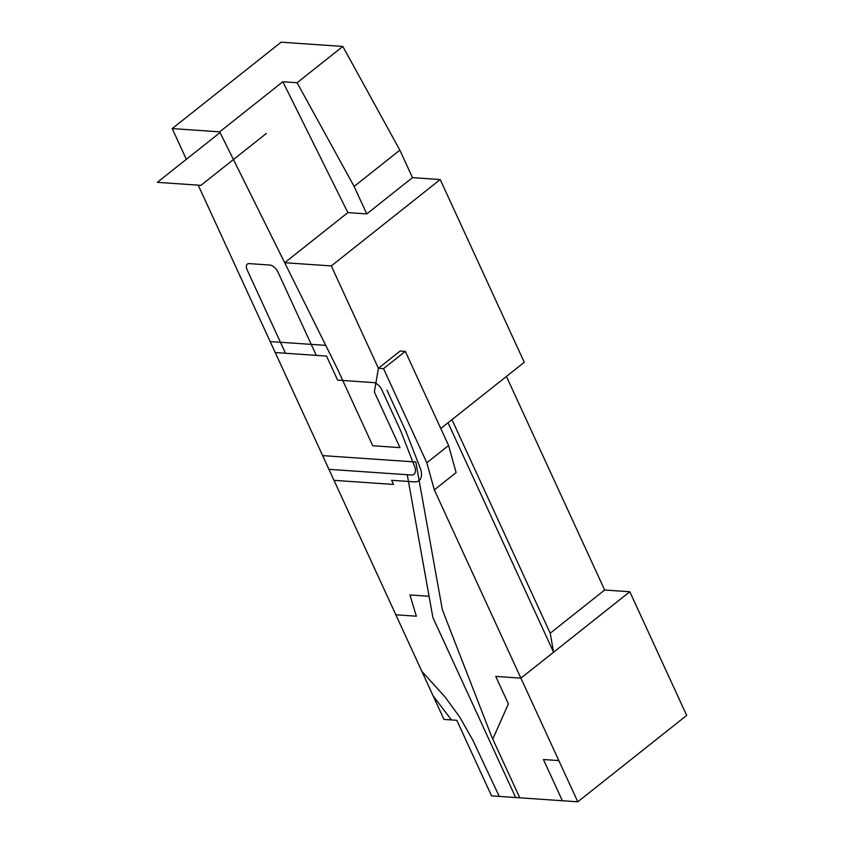 <?xml version="1.0" encoding="UTF-8"?>
<svg xmlns="http://www.w3.org/2000/svg" width="844" height="844" viewBox="0 0 844 844"><rect width="100%" height="100%" fill="white"/><g stroke="black" fill="none" stroke-linecap="round" stroke-linejoin="round"><path stroke-width="1.27" d="M451.973 419.637L550.204 633.211L553.58 652.222L520.906 678.133L495.755 676.413L508.394 703.885L492.769 739.091L519.788 797.812L577.781 801.8L434.322 489.889L456.108 472.619L448.597 445.484L405.31 351.368L383.524 368.638L426.821 462.765L434.322 489.889M405.31 351.368L400.172 351.009L378.397 368.29L331.312 265.923L284.692 262.727L347.855 212.614L282.856 81.741L219.693 131.843L337.283 368.596L372.763 445.748L399.972 447.615L374.367 391.964L378.397 368.29L383.524 368.638M219.693 131.843L172.208 128.583L281.115 42.2L342.833 46.441L399.856 150.158L354.121 186.44L366.76 213.912L412.494 177.63L399.856 150.158M506.421 376.445L604.663 590.019L629.814 591.749L520.906 678.133L495.755 676.413L508.394 703.885L492.769 739.091L519.788 797.812L491.556 795.881L456.794 720.301L443.965 719.426L198.224 185.142M186.345 159.305L172.208 128.583M553.58 652.222L448.037 422.76L440.79 428.509L524.272 362.287L440.209 179.54L331.312 265.923M426.821 462.765L448.597 445.484M354.121 186.44L297.099 82.723L282.856 81.741M297.099 82.723L342.833 46.441M421.842 671.328L444.999 696.901L459.811 717.21L472.904 740.315L499.258 796.409L515.684 797.538L432.888 617.534L429.068 596.265L409.91 594.946L429.068 596.265L407.251 474.729L328.938 469.348L275.228 352.549L326.554 356.084L337.611 380.127L373.544 382.596A8.123 4.199 -128.4 0 1 381.836 389.812L400.794 431.052L414.984 467.492A12.185 6.309 -128.4 0 1 414.003 474.233A12.185 6.309 -128.4 0 1 411.165 474.993L328.938 469.348L395.836 614.78L416.366 616.194L395.836 614.78L421.842 671.328L275.228 352.549M409.91 594.946L416.366 616.194L409.91 594.946M284.692 262.727L337.283 368.596L372.763 445.748L399.972 447.615L374.367 391.964L378.397 368.29L400.172 351.009M412.494 177.63L440.209 179.54M347.855 212.614L366.76 213.912M316.289 355.377L278.045 272.243A8.123 4.199 -128.4 0 0 269.753 265.027L249.223 263.613A8.123 4.199 -128.4 0 0 247.334 264.119A8.123 4.199 -128.4 0 0 247.25 270.133L285.494 353.256L316.289 355.377M550.204 633.211L604.663 590.019M629.814 591.749L686.689 715.417L577.781 801.8L558.823 760.581L543.43 759.526L562.389 800.745L577.781 801.8M220.052 132.571L157.311 182.336L200.935 185.332L266.271 133.5M270.164 341.567L325.752 345.375M386.963 390.171L405.932 431.4L420.692 469.348A20.309 10.508 51.6 0 1 419.046 480.595A20.309 10.508 51.6 0 1 414.33 481.861L391.637 480.31L393.536 484.435L334.002 480.341M322.619 455.612L415.807 462.006L442.33 609.684L491.693 736.738L519.788 797.812M451.434 719.932L433.13 695.857"/></g></svg>
